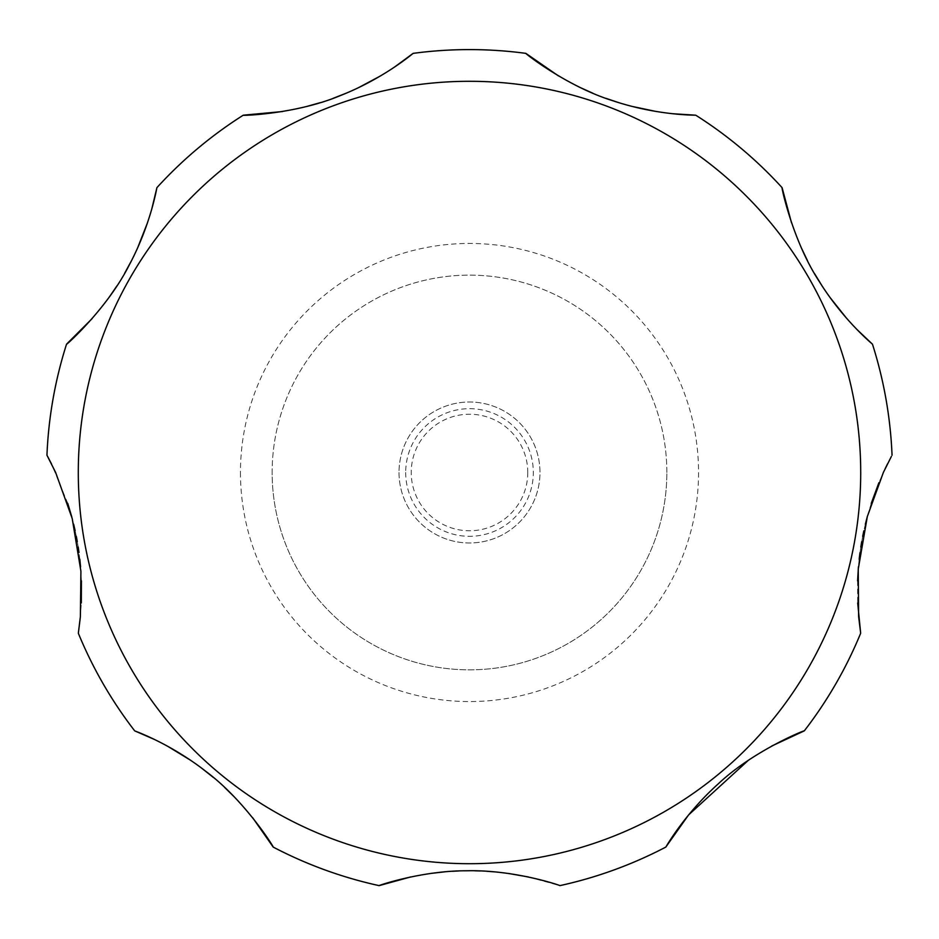 <?xml version="1.0" encoding="UTF-8"?>
<svg xmlns="http://www.w3.org/2000/svg" width="939" height="939" viewBox="0 0 939 939"><rect width="100%" height="100%" fill="white"/><g stroke="black" fill="none" stroke-linecap="round" stroke-linejoin="round"><path stroke-width="0.7" stroke-dasharray="4.7 3.52" d="M666.854 472.493A197.354 197.354 0 0 0 469.5 275.139A197.354 197.354 0 0 0 272.146 472.493A197.354 197.354 0 0 0 469.5 669.847A197.354 197.354 0 0 0 666.854 472.493A197.354 197.354 0 0 0 469.5 275.139A197.354 197.354 0 0 0 272.146 472.493A197.354 197.354 0 0 0 469.5 669.847A197.354 197.354 0 0 0 666.854 472.493A197.354 197.354 0 0 1 469.5 669.847A197.354 197.354 0 0 1 272.146 472.493M399.016 472.493A70.484 70.484 0 0 0 469.5 542.977A70.484 70.484 0 0 0 539.984 472.493A70.484 70.484 0 0 0 469.5 402.009A70.484 70.484 0 0 0 399.016 472.493A70.484 70.484 0 0 0 469.5 542.977A70.484 70.484 0 0 0 539.984 472.493A70.484 70.484 0 0 0 469.5 402.009A70.484 70.484 0 0 0 399.016 472.493M405.683 472.493A63.817 63.817 0 0 0 469.5 536.31A63.817 63.817 0 0 0 533.317 472.493A63.817 63.817 0 0 0 469.5 408.676A63.817 63.817 0 0 0 405.683 472.493M885.078 468.843L878.881 482.716M871.239 503.421L867.225 516.884M865.347 524.232L863.833 530.84M862.695 536.322L861.709 541.65M860.817 547.003L859.995 552.555M859.162 559.268L858.422 566.816M857.589 580.842L857.683 602.908M804.289 730.882A422.902 422.902 0 0 0 860.664 633.25M771.729 746.036L748.406 760.261M528.364 876.956L559.879 885.63A422.902 422.902 0 0 0 665.821 847.072M508.398 873.446L494.583 871.873M486.848 871.286L480.334 870.958M474.782 870.805L469.5 870.746M464.218 870.805L458.666 870.958M452.152 871.286L444.417 871.873M430.602 873.446L410.636 876.956M273.179 847.072A422.902 422.902 0 0 0 379.121 885.63M252.603 817.634L234.539 797.141M224.468 787.269L213.505 777.574M202.049 768.466L190.594 760.261M167.271 746.036L154.289 739.38M78.336 633.25A422.902 422.902 0 0 0 134.711 730.882M80.238 618.073L81.317 602.908M81.411 580.842L80.578 566.816M79.838 559.28L78.993 552.531M78.195 547.038L77.291 541.603M76.305 536.322L75.143 530.711M73.653 524.232L71.775 516.884M67.761 503.421L51.528 463.948M527.777 472.493A58.277 58.277 0 0 1 469.5 530.77A58.277 58.277 0 0 1 411.223 472.493A58.277 58.277 0 0 1 469.5 414.228A58.277 58.277 0 0 1 527.777 472.493M891.369 456.483L887.472 463.948M791.483 222.719L801.378 247.908M807.446 260.572L814.395 273.366M822.001 285.785L829.935 297.381M846.802 318.544L856.873 329.413M558.365 75.848L580.361 87.609M592.791 93.196L605.714 98.266M618.86 102.68L631.982 106.389M656.384 111.53L672.805 113.736M282.616 111.53L307.018 106.389M320.14 102.68L333.286 98.266M346.209 93.196L358.639 87.609M380.635 75.848L394.638 66.986M92.198 318.544L109.065 297.381M116.999 285.785L124.605 273.366M131.554 260.572L137.622 247.908M147.517 222.719L151.895 208.564M47.631 456.483L46.95 455.227A422.902 422.902 0 0 1 66.528 344.202A422.902 422.902 0 0 0 46.95 455.227M243.271 115.192A422.902 422.902 0 0 0 156.907 187.659A422.902 422.902 0 0 1 243.271 115.192M525.875 53.37A422.902 422.902 0 0 0 413.125 53.37A422.902 422.902 0 0 1 525.875 53.37M782.093 187.659A422.902 422.902 0 0 0 695.729 115.192A422.902 422.902 0 0 1 782.093 187.659M892.05 455.227A422.902 422.902 0 0 0 872.472 344.202A422.902 422.902 0 0 1 892.05 455.227M240.454 472.493A229.046 229.046 0 0 0 469.5 701.55A229.046 229.046 0 0 0 698.546 472.493A229.046 229.046 0 0 0 469.5 243.447A229.046 229.046 0 0 0 240.454 472.493M78.289 472.493A391.211 391.211 0 0 0 469.5 863.704A391.211 391.211 0 0 0 860.711 472.493A391.211 391.211 0 0 0 469.5 81.294A391.211 391.211 0 0 0 78.289 472.493"/><path stroke-width="1.41" d="M878.881 482.716L871.239 503.421M867.225 516.884L865.347 524.232M863.833 530.84L862.695 536.322M861.709 541.65L860.817 547.003M859.995 552.555L859.162 559.268M858.422 566.816L857.589 580.842M857.683 602.908L860.664 633.25L858.622 616.594L858.246 569.104L867.343 516.485L883.353 472.493L891.369 456.483M748.406 760.261L688.569 814.946L665.821 847.072C665.505 847.764 683.968 814.583 718.323 783.795C753.864 750.249 806.718 729.251 804.289 730.882L771.729 746.036M528.364 876.956L508.398 873.446M494.583 871.873L486.848 871.286M480.334 870.958L474.782 870.805M469.5 870.746L464.218 870.805M458.666 870.958L452.152 871.286M444.417 871.873L430.602 873.446M410.636 876.956L379.121 885.63C375.659 886.533 420.097 870.699 466.413 870.77C515.088 869.561 562.109 886.052 559.879 885.63A422.902 422.902 0 0 0 665.821 847.072M154.289 739.38L134.711 730.882C133.972 730.683 169.853 743.113 206.134 771.6C245.349 800.779 275.197 849.185 273.179 847.072L252.603 817.634M234.539 797.141L224.468 787.269M213.505 777.574L202.049 768.466M190.594 760.261L167.271 746.036M151.895 208.564L156.907 187.659C156.966 186.931 150.933 224.527 129.124 265.232C107.175 308.872 64.803 346.55 66.528 344.202A422.902 422.902 0 0 0 46.95 455.227L55.647 472.493L72.209 518.528L80.918 571.264L80.378 616.583L78.336 633.25L80.238 618.073M81.317 602.908L81.411 580.842M80.578 566.816L79.838 559.28M78.993 552.531L78.195 547.038M77.291 541.603L76.305 536.322M75.143 530.711L73.653 524.232M71.775 516.884L67.761 503.421M78.336 633.25A422.902 422.902 0 0 0 134.711 730.882M273.179 847.072A422.902 422.902 0 0 0 379.121 885.63M804.289 730.882A422.902 422.902 0 0 0 860.664 633.25M887.472 463.948L885.078 468.843M856.873 329.413L872.472 344.202C873.082 344.625 843.539 320.598 819.184 281.36C792.363 240.537 780.919 184.995 782.093 187.659L791.483 222.719M801.378 247.908L807.446 260.572M814.395 273.366L822.001 285.785M829.935 297.381L846.802 318.544M672.805 113.736L695.729 115.192C696.151 115.121 657.417 115.685 612.932 100.778C566.323 86.353 523.305 52.021 525.875 53.37L558.365 75.848M580.361 87.609L592.791 93.196M605.714 98.266L618.86 102.68M631.982 106.389L656.384 111.53M394.638 66.986L413.125 53.37C413.406 53.042 384.098 78.383 340.434 95.555C295.468 114.452 240.443 115.802 243.271 115.192L282.616 111.53M307.018 106.389L320.14 102.68M333.286 98.266L346.209 93.196M358.639 87.609L380.635 75.848M66.528 344.202L92.198 318.544M109.065 297.381L116.999 285.785M124.605 273.366L131.554 260.572M137.622 247.908L147.517 222.719M51.528 463.948L47.631 456.483M892.05 455.227A422.902 422.902 0 0 0 872.472 344.202M782.093 187.659A422.902 422.902 0 0 0 695.729 115.192M525.875 53.37A422.902 422.902 0 0 0 413.125 53.37M243.271 115.192A422.902 422.902 0 0 0 156.907 187.659M860.711 472.493A391.211 391.211 0 0 0 469.5 81.294A391.211 391.211 0 0 0 78.289 472.493A391.211 391.211 0 0 0 469.5 863.704A391.211 391.211 0 0 0 860.711 472.493"/></g></svg>
